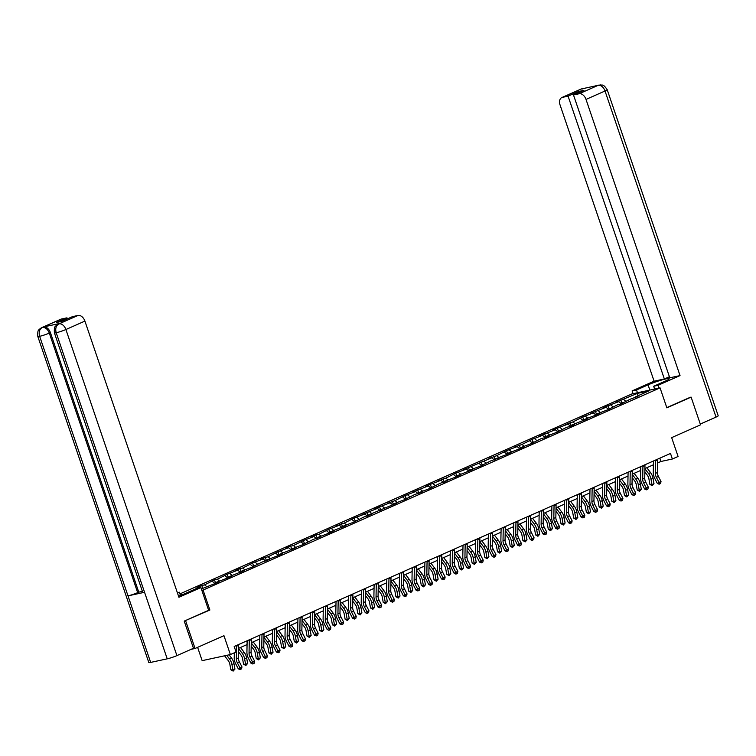 <?xml version="1.0" encoding="UTF-8"?>
<svg xmlns="http://www.w3.org/2000/svg" width="756" height="756" viewBox="0 0 756 756"><rect width="100%" height="100%" fill="white"/><g stroke="black" fill="none" stroke-linecap="round" stroke-linejoin="round"><path stroke-width="1.13" d="M197.618 647.344L202.145 660.649L230.372 654.554L236.07 652.031L234.18 646.484L670.496 453.458L672.377 459.005L678.075 456.482L671.659 437.63L700.557 424.844L691.116 397.117L689.973 397.363M184.473 620.997L209.875 610.016L203.081 590.058L660.064 387.875L631.836 393.97L179.928 593.904M185.617 620.752L195.057 648.478L191.088 649.338M203.081 590.058L201.843 590.323M183.339 594.32L180.297 594.972M201.37 588.924L214.071 583.934L218.956 581.78L216.169 582.375L226.772 578.321L231.657 576.157L228.87 576.762L244.349 570.544L241.57 571.139L252.164 567.085L262.077 562.067L269.75 559.308L266.962 559.903L277.565 555.849L282.451 553.685L279.663 554.29L295.142 548.072L292.364 548.667L302.958 544.613L312.871 539.595L320.544 536.836L317.756 537.431L328.359 533.377L333.245 531.213L330.457 531.818L345.936 525.6L343.158 526.195L353.751 522.141L363.674 517.123L371.338 514.363L368.55 514.959L396.739 503.127L393.952 503.723L404.545 499.669L414.468 494.651L422.131 491.891L419.344 492.487L429.947 488.433L439.86 483.415L447.533 480.655L444.745 481.251L455.348 477.197L460.224 475.033L457.446 475.637L472.925 469.419L470.147 470.015L480.74 465.961L490.653 460.943L498.327 458.183L495.539 458.779L506.142 454.725L511.028 452.56L508.24 453.165L518.833 449.111L523.719 446.947L520.941 447.552L531.534 443.488L541.447 438.471L544.235 437.875L549.121 435.711L546.333 436.316L556.936 432.252L566.849 427.235L569.637 426.639L574.513 424.475L571.734 425.08L587.214 418.852L584.426 419.457L595.029 415.403L599.914 413.239L597.127 413.844L607.73 409.78L617.643 404.762L620.43 404.167L630.343 399.149L638.007 396.38L635.229 396.985L649.064 390.861L637.469 393.366L638.064 395.728M186.146 593.101L199.688 587.043L196.91 587.648L201.795 585.484L202.759 588.31M637.469 393.366L615.96 402.249L618.748 401.653L608.145 405.707L603.26 407.871L606.047 407.267L590.568 413.485L593.347 412.889L582.753 416.943L572.84 421.961L565.167 424.721L567.954 424.125L557.352 428.18L552.466 430.344L555.254 429.739L539.775 435.957L542.553 435.361L531.959 439.416L522.037 444.433L514.373 447.193L517.161 446.598L506.558 450.652L496.645 455.67L488.971 458.429L491.759 457.834L463.579 469.665L466.367 469.07L455.764 473.124L445.851 478.142L438.178 480.901L440.965 480.306L430.362 484.36L425.486 486.524L428.265 485.919L412.785 492.137L415.564 491.542L404.97 495.596L395.057 500.614L387.384 503.373L390.172 502.778L379.569 506.832L374.692 508.996L377.471 508.391L361.992 514.609L364.77 514.014L354.177 518.068L344.263 523.086L336.59 525.845L339.378 525.25L328.775 529.304L318.862 534.322L316.074 534.917L311.198 537.081L313.976 536.486L303.383 540.54L293.47 545.558L290.682 546.153L285.796 548.317L288.584 547.722L277.981 551.776L268.068 556.794L265.28 557.389L260.404 559.553L263.183 558.949L252.589 563.012L242.676 568.03L239.888 568.625L235.003 570.789L237.79 570.185L227.187 574.248L217.274 579.266L214.487 579.861L204.574 584.879L201.795 585.484M215.951 583.103L216.169 582.375M204.574 584.879L206.643 586.59M212.389 581.421L214.95 583.547M228.652 577.49L228.87 576.762M217.274 579.266L219.344 580.977M225.09 575.807L227.65 577.934M241.344 571.867L241.57 571.139M229.975 573.643L232.035 575.354M237.79 570.185L240.351 572.311M254.044 566.253L254.262 565.526M242.676 568.03L244.736 569.74M250.482 564.571L253.052 566.698M266.745 560.631L266.962 559.903M255.367 562.407L257.437 564.118M263.183 558.949L265.743 561.075M279.446 555.017L279.663 554.29M268.068 556.794L270.138 558.504M275.883 553.335L278.444 555.462M292.137 549.395L292.364 548.667M280.769 551.171L282.829 552.882M288.584 547.722L291.145 549.839M304.838 543.781L305.065 543.054M293.47 545.558L295.53 547.268M301.285 542.099L303.846 544.225M317.539 538.159L317.756 537.431M306.161 539.935L308.231 541.646M313.976 536.486L316.537 538.603M330.24 532.545L330.457 531.818M318.862 534.322L320.931 536.032M326.677 530.863L329.238 532.989M342.94 526.923L343.158 526.195M331.563 528.699L333.632 530.41M339.378 525.25L341.939 527.367M355.632 521.309L355.859 520.582M344.263 523.086L346.324 524.796M352.079 519.627L354.64 521.753M368.333 515.687L368.55 514.959M356.955 517.463L359.024 519.174M364.77 514.014L367.34 516.131M381.033 510.073L381.251 509.346M369.656 511.85L371.725 513.56M377.471 508.391L380.032 510.517M393.734 504.45L393.952 503.723M382.356 506.227L384.426 507.938M390.172 502.778L392.733 504.895M406.426 498.837L406.652 498.109M395.057 500.614L397.117 502.324M402.872 497.155L405.433 499.281M419.126 493.214L419.344 492.487M407.758 494.991L409.818 496.711M415.564 491.542L418.134 493.659M431.827 487.601L432.045 486.873M420.449 489.378L422.519 491.088M428.265 485.919L430.825 488.045M444.528 481.978L444.745 481.251M433.15 483.755L435.22 485.475M440.965 480.306L443.526 482.422M457.219 476.365L457.446 475.637M445.851 478.142L447.921 479.852M453.666 474.683L456.227 476.809M469.92 470.742L470.147 470.015M458.552 472.519L460.612 474.239M466.367 469.07L468.928 471.186M482.621 465.129L482.838 464.401M471.243 466.906L473.313 468.616M479.058 463.447L481.619 465.573M495.322 459.516L495.539 458.779M483.944 461.283L486.013 463.003M491.759 457.834L494.32 459.95M508.023 453.893L508.24 453.165M496.645 455.67L498.714 457.38M504.46 452.211L507.021 454.337M520.714 448.28L520.941 447.552M509.346 450.047L511.406 451.767M517.161 446.598L519.722 448.714M533.415 442.657L533.632 441.929M522.037 444.433L524.106 446.144M529.852 440.975L532.422 443.101M546.115 437.044L546.333 436.316M534.738 438.811L536.807 440.531M542.553 435.361L545.114 437.478M558.816 431.421L559.034 430.693M547.438 433.197L549.508 434.908M555.254 429.739L557.815 431.865M571.508 425.808L571.734 425.08M560.139 427.584L562.199 429.295M567.954 424.125L570.515 426.242M584.208 420.185L584.426 419.457M572.84 421.961L574.9 423.672M580.646 418.503L583.216 420.629M596.909 414.571L597.127 413.844M585.531 416.348L587.601 418.059M593.347 412.889L595.908 415.006M609.61 408.949L609.827 408.221M598.232 410.725L600.302 412.436M606.047 407.267L608.608 409.393M622.311 403.335L622.528 402.608M610.933 405.112L613.003 406.822M618.748 401.653L621.309 403.77M635.002 397.713L635.229 396.985M623.634 399.489L625.694 401.2M230.372 654.554L223.956 635.692L195.057 648.478M660.064 387.875L666.858 407.843L691.116 397.117M657.616 462.946L660.942 461.472L672.377 459.005M238.556 648.336L247.061 644.575M251.257 642.723L259.762 638.962M263.957 637.1L272.453 633.339M276.649 631.487L285.154 627.726M289.35 625.864L297.855 622.103M302.05 620.251L310.555 616.49M314.751 614.628L323.247 610.867M327.452 609.015L335.947 605.254M340.143 603.392L348.648 599.631M352.844 597.779L361.349 594.018M365.545 592.156L374.05 588.395M378.246 586.543L386.741 582.782M390.937 580.92L399.442 577.159M403.638 575.307L412.143 571.545M416.339 569.684L424.844 565.923M429.039 564.07L437.535 560.309M441.731 558.448L450.236 554.687M454.432 552.834L462.937 549.073M467.132 547.212L475.637 543.451M479.833 541.598L488.329 537.837M492.534 535.976L501.03 532.215M505.225 530.362L513.73 526.601M517.926 524.74L526.431 520.978M530.627 519.126L539.132 515.365M543.328 513.504L551.823 509.742M556.019 507.89L564.524 504.129M568.72 502.267L577.225 498.506M581.421 496.654L589.926 492.893M594.121 491.031L602.617 487.27M606.822 485.418L615.318 481.657M619.514 479.795L628.019 476.034M632.214 474.182L640.719 470.421M644.915 468.559L653.411 464.798M199.688 587.043L200.444 587.667M201.134 588.244L201.757 588.754M659.818 458.183L660.942 461.472M620.846 400.094L621.999 403.468M608.145 405.707L609.298 409.09M595.444 411.33L596.597 414.704M582.753 416.943L583.897 420.327M570.052 422.566L571.205 425.94M557.352 428.18L558.504 431.563M544.651 433.802L545.804 437.176M531.959 439.416L533.103 442.799M519.259 445.038L520.412 448.412M506.558 450.652L507.711 454.035M493.857 456.274L495.01 459.648M481.166 461.888L482.309 465.271M468.465 467.51L469.608 470.884M455.764 473.124L456.917 476.507M443.063 478.746L444.216 482.12M430.362 484.36L431.515 487.743M417.671 489.982L418.815 493.356M404.97 495.596L406.123 498.969M392.269 501.219L393.422 504.592M379.569 506.832L380.722 510.205M366.877 512.455L368.021 515.828M354.177 518.068L355.32 521.442M341.476 523.691L342.629 527.064M328.775 529.304L329.928 532.678M316.074 534.917L317.227 538.3M303.383 540.54L304.526 543.914M290.682 546.153L291.835 549.536M277.981 551.776L279.134 555.15M265.28 557.389L266.433 560.772M252.589 563.012L253.732 566.386M239.888 568.625L241.041 572.008M227.187 574.248L228.34 577.622M214.487 579.861L215.64 583.245M209.875 610.016L208.637 610.281L200.907 587.563L178.926 597.287L84.908 321.102L65.904 329.512L176.913 655.613L193.479 648.279L184.228 621.101L208.647 610.3M657.625 459.147A4.12 2.703 66.1 0 1 657.673 459.913L657.437 472.528A5.887 3.856 -113.9 0 0 658.391 476.403L661.018 481.515L658.986 482.413L659.799 483.812L659.137 484.218L660.612 483.443L659.799 483.812M655.584 460.054A4.12 2.703 66.1 0 1 655.632 460.81L655.405 473.426A5.887 3.856 -113.9 0 0 656.359 477.31L658.986 482.413L657.333 483.434L654.705 478.321A8.836 5.783 66.1 0 1 653.269 472.509L653.486 460.98M657.333 483.434L659.137 484.218M660.612 483.443L661.018 481.515M644.849 471.98L647.287 475.184A5.887 3.856 66.1 0 1 648.922 478.917L649.886 484.379L651.955 484.596L650.992 479.124A8.836 5.783 -113.9 0 0 648.535 473.53L644.906 468.758M652.211 485.711L651.955 484.596L653.997 483.689L652.211 485.711L649.886 484.379M653.997 483.689L653.023 478.227A8.836 5.783 -113.9 0 0 650.566 472.632L646.834 467.718M659.005 388.111L658.06 385.314L653.675 386.269L665.233 381.147A13.249 1.342 -18.8 0 0 669.192 378.737A13.249 1.342 -18.8 0 0 661.443 380.079A13.249 1.342 -18.8 0 0 648.072 384.861L636.505 389.973L632.12 390.918L654.101 381.194L560.083 105.018A7.069 4.631 -113.9 0 1 561.803 97.562A7.069 4.631 -113.9 0 1 562.388 97.373L568.077 96.144L664.363 378.983L654.101 381.194M658.06 385.314L680.031 375.59L669.778 377.811L573.492 94.972L579.172 93.744L598.213 85.305L581.402 88.962L562.388 97.373M669.41 376.743L664.363 378.983M637.459 392.761L636.505 389.973M633.074 393.706L632.12 390.918M654.62 389.056L653.675 386.269M680.031 375.59L586.013 99.414A7.069 4.631 -113.9 0 0 579.172 93.744M597.987 85.381L600.765 84.899C602.39 85.702 602.815 83.254 607.191 89.68L718.2 415.781A7.239 0.737 161.2 0 1 716.036 417.095L700.292 424.059M573.492 94.972L583.991 90.323L578.576 91.495L568.077 96.144M690.237 397.306L666.783 407.616M578.576 91.495L578.935 92.563M598.941 85.059L598.232 85.296M584.634 88.509L581.638 88.887M178.539 596.144A13.249 1.342 -18.8 0 0 184.965 593.621L196.522 588.508L200.907 587.563M177.48 593.044L179.361 592.222L177.348 592.647M180.457 595.444L179.361 592.222M61.283 319.06L42.279 327.471A7.069 4.631 66.1 0 0 41.684 327.669L60.688 319.259A7.069 4.631 66.1 0 1 61.283 319.06L66.963 317.832L67.331 318.9M176.913 655.613A7.239 0.737 161.2 0 1 167.218 658.835L144.557 592.288A7.239 0.737 161.2 0 1 142.752 592.402L54.394 332.857A7.239 0.737 161.2 0 0 56.199 332.744C55.131 328.576 56.01 325.638 58.826 323.927L78.066 315.441A7.069 4.631 66.1 0 1 84.908 321.102M59.97 323.407L59.374 323.596A7.069 4.631 66.1 0 1 59.97 323.407L43.565 326.942A7.069 4.631 66.1 0 1 50.406 332.612L138.764 592.156L137.668 592.638A7.239 0.737 161.2 0 1 128.01 595.86L150.661 662.407L167.218 658.835M150.661 662.407A7.239 0.737 161.2 0 1 148.809 662.53L37.8 336.439A7.239 0.737 161.2 0 0 39.652 336.316C38.584 332.139 39.444 329.21 42.232 327.509L43.565 326.942M50.406 332.612L49.31 333.094A7.239 0.737 161.2 0 1 39.652 336.316L128.01 595.86L144.557 592.288L56.199 332.744A7.239 0.737 161.2 0 0 65.904 329.512A7.069 4.631 -113.9 0 0 59.062 323.851M66.963 317.832L56.464 322.481L61.879 321.309L72.387 316.67L78.066 315.441M138.764 592.156L142.402 591.372M137.668 592.638L49.31 333.094C47.741 329.229 45.464 327.339 42.468 327.433M644.925 464.77A4.12 2.703 66.1 0 1 644.972 465.526L644.736 478.142A5.887 3.856 -113.9 0 0 645.69 482.026L648.317 487.129L646.285 488.036L647.098 489.425L646.437 489.831L647.911 489.066L647.098 489.425M642.893 465.668A4.12 2.703 66.1 0 1 642.931 466.424L642.704 479.049A5.887 3.856 -113.9 0 0 643.658 482.923L646.285 488.036L644.632 489.047L642.005 483.944A8.836 5.783 66.1 0 1 640.578 478.123L640.786 466.603M644.632 489.047L646.437 489.831M647.911 489.066L648.317 487.129M632.224 470.383A4.12 2.703 66.1 0 1 632.271 471.149L632.035 483.764A5.887 3.856 -113.9 0 0 632.999 487.639L635.626 492.751L633.585 493.649L634.397 495.048L633.745 495.454L635.22 494.679L634.397 495.048M630.192 471.29A4.12 2.703 66.1 0 1 630.239 472.046L630.003 484.662A5.887 3.856 -113.9 0 0 630.958 488.546L633.585 493.649L631.94 494.67L629.313 489.557A8.836 5.783 66.1 0 1 627.877 483.745L628.085 472.216M631.94 494.67L633.745 495.454M635.22 494.679L635.626 492.751M632.148 477.594L634.586 480.797A5.887 3.856 66.1 0 1 636.221 484.53L637.195 489.992L639.264 490.209L638.291 484.747A8.836 5.783 -113.9 0 0 635.834 479.143L632.214 474.381M639.51 491.334L639.264 490.209L641.296 489.312L639.51 491.334L637.195 489.992M641.296 489.312L640.323 483.849A8.836 5.783 -113.9 0 0 637.875 478.246L634.133 473.332M619.457 483.216L621.886 486.42A5.887 3.856 66.1 0 1 623.52 490.153L624.494 495.615L626.563 495.832L625.59 490.36A8.836 5.783 -113.9 0 0 623.133 484.766L619.514 479.994M626.809 496.947L626.563 495.832L628.595 494.925L626.809 496.947L624.494 495.615M628.595 494.925L627.622 489.463A8.836 5.783 -113.9 0 0 625.174 483.868L621.441 478.954M619.523 476.006A4.12 2.703 66.1 0 1 619.57 476.762L619.344 489.378A5.887 3.856 -113.9 0 0 620.298 493.262L622.925 498.365L620.884 499.272L621.706 500.661L621.045 501.067L622.519 500.302L621.706 500.661M617.491 476.904A4.12 2.703 66.1 0 1 617.539 477.66L617.302 490.285A5.887 3.856 -113.9 0 0 618.257 494.159L620.884 499.272L619.24 500.283L616.612 495.18A8.836 5.783 66.1 0 1 615.176 489.359L615.393 477.839M619.24 500.283L621.045 501.067M622.519 500.302L622.925 498.365M606.832 481.619A4.12 2.703 66.1 0 1 606.87 482.375L606.643 495A5.887 3.856 -113.9 0 0 607.597 498.875L610.224 503.987L608.193 504.885L609.005 506.284L608.344 506.69L609.818 505.915L609.005 506.284M604.791 482.526A4.12 2.703 66.1 0 1 604.838 483.282L604.611 495.898A5.887 3.856 -113.9 0 0 605.565 499.782L608.193 504.885L606.539 505.906L603.912 500.793A8.836 5.783 66.1 0 1 602.475 494.982L602.693 483.453M606.539 505.906L608.344 506.69M609.818 505.915L610.224 503.987M594.131 487.242A4.12 2.703 66.1 0 1 594.178 487.998L593.942 500.614A5.887 3.856 -113.9 0 0 594.896 504.498L597.523 509.601L595.492 510.508L596.304 511.897L595.643 512.303L597.117 511.538L596.304 511.897M592.099 488.14A4.12 2.703 66.1 0 1 592.137 488.896L591.91 501.521A5.887 3.856 -113.9 0 0 592.865 505.395L595.492 510.508L593.838 511.519L591.211 506.416A8.836 5.783 66.1 0 1 589.784 500.595L589.992 489.075M593.838 511.519L595.643 512.303M597.117 511.538L597.523 509.601M606.756 488.83L609.185 492.033A5.887 3.856 66.1 0 1 610.82 495.766L611.793 501.228L613.863 501.445L612.889 495.983A8.836 5.783 -113.9 0 0 610.442 490.379L606.813 485.617M614.108 502.57L613.863 501.445L615.894 500.548L614.108 502.57L611.793 501.228M615.894 500.548L614.93 495.085A8.836 5.783 -113.9 0 0 612.473 489.482L608.741 484.568M594.055 494.452L596.493 497.656A5.887 3.856 66.1 0 1 598.128 501.389L599.092 506.851L601.162 507.068L600.198 501.597A8.836 5.783 -113.9 0 0 597.741 496.002L594.112 491.23M601.417 508.183L601.162 507.068L603.203 506.161L601.417 508.183L599.092 506.851M603.203 506.161L602.23 500.699A8.836 5.783 -113.9 0 0 599.773 495.104L596.04 490.181M581.355 500.066L583.793 503.269A5.887 3.856 66.1 0 1 585.428 507.002L586.401 512.464L588.47 512.681L587.497 507.219A8.836 5.783 -113.9 0 0 585.04 501.615L581.421 496.853M588.716 513.797L588.47 512.681L590.502 511.784L588.716 513.797L586.401 512.464M590.502 511.784L589.529 506.312A8.836 5.783 -113.9 0 0 587.072 500.718L583.339 495.804M581.43 492.855A4.12 2.703 66.1 0 1 581.477 493.611L581.241 506.237A5.887 3.856 -113.9 0 0 582.196 510.111L584.832 515.223L582.791 516.121L583.604 517.51L582.952 517.926L584.426 517.151L583.604 517.51M579.398 493.762A4.12 2.703 66.1 0 1 579.446 494.518L579.209 507.134A5.887 3.856 -113.9 0 0 580.164 511.018L582.791 516.121L581.147 517.142L578.52 512.029A8.836 5.783 66.1 0 1 577.083 506.218L577.291 494.689M581.147 517.142L582.952 517.926M584.426 517.151L584.832 515.223M568.663 505.688L571.092 508.892A5.887 3.856 66.1 0 1 572.727 512.625L573.7 518.087L575.77 518.304L574.796 512.833A8.836 5.783 -113.9 0 0 572.339 507.238L568.72 502.466M576.015 519.419L575.77 518.304L577.801 517.397L576.015 519.419L573.7 518.087M577.801 517.397L576.828 511.935A8.836 5.783 -113.9 0 0 574.38 506.34L570.648 501.417M568.729 498.478A4.12 2.703 66.1 0 1 568.777 499.234L568.55 511.85A5.887 3.856 -113.9 0 0 569.504 515.734L572.131 520.837L570.09 521.744L570.912 523.133L570.251 523.539L571.725 522.774L570.912 523.133M566.698 499.376A4.12 2.703 66.1 0 1 566.745 500.132L566.509 512.757A5.887 3.856 -113.9 0 0 567.463 516.631L570.09 521.744L568.446 522.755L565.819 517.652A8.836 5.783 66.1 0 1 564.382 511.831L564.6 500.311M568.446 522.755L570.251 523.539M571.725 522.774L572.131 520.837M555.962 511.302L558.391 514.505A5.887 3.856 66.1 0 1 560.026 518.238L560.999 523.7L563.069 523.917L562.095 518.455A8.836 5.783 -113.9 0 0 559.648 512.851L556.019 508.089M563.314 525.033L563.069 523.917L565.101 523.02L563.314 525.033L560.999 523.7M565.101 523.02L564.137 517.548A8.836 5.783 -113.9 0 0 561.68 511.954L557.947 507.04M556.038 504.091A4.12 2.703 66.1 0 1 556.076 504.847L555.849 517.473A5.887 3.856 -113.9 0 0 556.803 521.347L559.431 526.46L557.399 527.357L558.212 528.746L557.55 529.162L559.024 528.387L558.212 528.746M553.997 504.999A4.12 2.703 66.1 0 1 554.044 505.755L553.808 518.37A5.887 3.856 -113.9 0 0 554.772 522.254L557.399 527.357L555.745 528.378L553.118 523.265A8.836 5.783 66.1 0 1 551.682 517.454L551.899 505.925M555.745 528.378L557.55 529.162M559.024 528.387L559.431 526.46M543.262 516.924L545.69 520.128A5.887 3.856 66.1 0 1 547.335 523.861L548.298 529.323L550.368 529.54L549.395 524.069A8.836 5.783 -113.9 0 0 546.947 518.474L543.318 513.702M550.614 530.655L550.368 529.54L552.409 528.633L550.614 530.655L548.298 529.323M552.409 528.633L551.436 523.171A8.836 5.783 -113.9 0 0 548.979 517.577L545.246 512.653M543.337 509.714A4.12 2.703 66.1 0 1 543.384 510.47L543.148 523.086A5.887 3.856 -113.9 0 0 544.103 526.97L546.73 532.073L544.698 532.98L545.511 534.369L544.849 534.775L546.323 534.01L545.511 534.369M541.296 510.612A4.12 2.703 66.1 0 1 541.343 511.368L541.116 523.993A5.887 3.856 -113.9 0 0 542.071 527.868L544.698 532.98L543.044 533.991L540.417 528.888A8.836 5.783 66.1 0 1 538.99 523.067L539.198 511.547M543.044 533.991L544.849 534.775M546.323 534.01L546.73 532.073M530.561 522.538L532.999 525.741A5.887 3.856 66.1 0 1 534.634 529.474L535.598 534.936L537.667 535.153L536.703 529.691A8.836 5.783 -113.9 0 0 534.246 524.088L530.627 519.325M537.922 536.269L537.667 535.153L539.708 534.256L537.922 536.269L535.598 534.936M539.708 534.256L538.735 528.784A8.836 5.783 -113.9 0 0 536.278 523.19L532.545 518.276M530.636 515.327A4.12 2.703 66.1 0 1 530.684 516.083L530.447 528.709A5.887 3.856 -113.9 0 0 531.402 532.583L534.029 537.696L531.997 538.593L532.81 539.982L532.148 540.398L533.623 539.623L532.81 539.982M528.605 516.235A4.12 2.703 66.1 0 1 528.642 516.991L528.416 529.606A5.887 3.856 -113.9 0 0 529.37 533.49L531.997 538.593L530.353 539.614L527.716 534.501A8.836 5.783 66.1 0 1 526.289 528.69L526.497 517.161M530.353 539.614L532.148 540.398M533.623 539.623L534.029 537.696M517.86 528.16L520.298 531.364A5.887 3.856 66.1 0 1 521.933 535.097L522.906 540.559L524.976 540.776L524.002 535.305A8.836 5.783 -113.9 0 0 521.545 529.71L517.926 524.938M525.222 541.891L524.976 540.776L527.008 539.869L525.222 541.891L522.906 540.559M527.008 539.869L526.034 534.407A8.836 5.783 -113.9 0 0 523.587 528.813L519.845 523.889M517.936 520.95A4.12 2.703 66.1 0 1 517.983 521.706L517.747 534.322A5.887 3.856 -113.9 0 0 518.71 538.206L521.338 543.309L519.296 544.216L520.119 545.605L519.457 546.012L520.931 545.246L520.119 545.605M515.904 521.848A4.12 2.703 66.1 0 1 515.951 522.604L515.715 535.229A5.887 3.856 -113.9 0 0 516.669 539.104L519.296 544.216L517.652 545.227L515.025 540.124A8.836 5.783 66.1 0 1 513.589 534.303L513.797 522.783M517.652 545.227L519.457 546.012M520.931 545.246L521.338 543.309M505.169 533.774L507.597 536.977A5.887 3.856 66.1 0 1 509.232 540.71L510.205 546.172L512.275 546.39L511.302 540.927A8.836 5.783 -113.9 0 0 508.854 535.324L505.225 530.561M512.521 547.505L512.275 546.39L514.307 545.492L512.521 547.505L510.205 546.172M514.307 545.492L513.333 540.02A8.836 5.783 -113.9 0 0 510.886 534.426L507.153 529.512M505.235 526.563A4.12 2.703 66.1 0 1 505.282 527.319L505.055 539.945A5.887 3.856 -113.9 0 0 506.01 543.819L508.637 548.932L506.605 549.829L507.418 551.218L506.756 551.634L508.23 550.859L507.418 551.218M503.203 527.471A4.12 2.703 66.1 0 1 503.25 528.227L503.014 540.842A5.887 3.856 -113.9 0 0 503.968 544.726L506.605 549.829L504.951 550.85L502.324 545.737A8.836 5.783 66.1 0 1 500.888 539.916L501.105 528.397M504.951 550.85L506.756 551.634M508.23 550.859L508.637 548.932M492.468 539.397L494.897 542.6A5.887 3.856 66.1 0 1 496.531 546.323L497.505 551.795L499.574 552.012L498.601 546.541A8.836 5.783 -113.9 0 0 496.153 540.946L492.525 536.174M499.82 553.127L499.574 552.012L501.606 551.105L499.82 553.127L497.505 551.795M501.606 551.105L500.642 545.643A8.836 5.783 -113.9 0 0 498.185 540.049L494.452 535.125M492.543 532.186A4.12 2.703 66.1 0 1 492.581 532.942L492.354 545.558A5.887 3.856 -113.9 0 0 493.309 549.442L495.936 554.545L493.904 555.443L494.717 556.841L494.055 557.248L495.53 556.482L494.717 556.841M490.502 533.084A4.12 2.703 66.1 0 1 490.55 533.84L490.323 546.465A5.887 3.856 -113.9 0 0 491.277 550.34L493.904 555.443L492.25 556.463L489.623 551.36A8.836 5.783 66.1 0 1 488.187 545.539L488.404 534.019M492.25 556.463L494.055 557.248M495.53 556.482L495.936 554.545M479.767 545.01L482.205 548.213A5.887 3.856 66.1 0 1 483.84 551.946L484.804 557.408L486.873 557.626L485.91 552.163A8.836 5.783 -113.9 0 0 483.453 546.56L479.824 541.787M487.129 558.741L486.873 557.626L488.915 556.728L487.129 558.741L484.804 557.408M488.915 556.728L487.941 551.256A8.836 5.783 -113.9 0 0 485.484 545.662L481.752 540.748M479.843 537.799A4.12 2.703 66.1 0 1 479.89 538.555L479.654 551.181A5.887 3.856 -113.9 0 0 480.608 555.055L483.235 560.168L481.203 561.065L482.016 562.455L481.355 562.87L482.829 562.095L482.016 562.455M477.811 538.707A4.12 2.703 66.1 0 1 477.849 539.463L477.622 552.078A5.887 3.856 -113.9 0 0 478.576 555.962L481.203 561.065L479.55 562.086L476.923 556.974A8.836 5.783 66.1 0 1 475.496 551.152L475.704 539.633M479.55 562.086L481.355 562.87M482.829 562.095L483.235 560.168M467.066 550.633L469.504 553.836A5.887 3.856 66.1 0 1 471.139 557.559L472.113 563.031L474.182 563.248L473.209 557.777A8.836 5.783 -113.9 0 0 470.752 552.182L467.132 547.41M474.428 564.363L474.182 563.248L476.214 562.341L474.428 564.363L472.113 563.031M476.214 562.341L475.24 556.879A8.836 5.783 -113.9 0 0 472.793 551.285L469.051 546.361M467.142 543.422A4.12 2.703 66.1 0 1 467.189 544.178L466.953 556.794A5.887 3.856 -113.9 0 0 467.907 560.678L470.544 565.781L468.503 566.679L469.315 568.077L468.663 568.484L470.137 567.718L469.315 568.077M465.11 544.32A4.12 2.703 66.1 0 1 465.157 545.076L464.921 557.701A5.887 3.856 -113.9 0 0 465.876 561.576L468.503 566.679L466.858 567.699L464.231 562.596A8.836 5.783 66.1 0 1 462.795 556.775L463.003 545.256M466.858 567.699L468.663 568.484M470.137 567.718L470.544 565.781M454.375 556.246L456.804 559.449A5.887 3.856 66.1 0 1 458.438 563.182L459.412 568.644L461.481 568.862L460.508 563.4A8.836 5.783 -113.9 0 0 458.051 557.796L454.432 553.023M461.727 569.977L461.481 568.862L463.513 567.964L461.727 569.977L459.412 568.644M463.513 567.964L462.54 562.492A8.836 5.783 -113.9 0 0 460.092 556.898L456.359 551.984M454.441 549.036A4.12 2.703 66.1 0 1 454.488 549.792L454.261 562.417A5.887 3.856 -113.9 0 0 455.216 566.291L457.843 571.404L455.802 572.301L456.624 573.691L455.962 574.106L457.437 573.332L456.624 573.691M452.409 549.943A4.12 2.703 66.1 0 1 452.457 550.699L452.22 563.314A5.887 3.856 -113.9 0 0 453.175 567.198L455.802 572.301L454.158 573.322L451.53 568.21A8.836 5.783 66.1 0 1 450.094 562.388L450.311 550.869M454.158 573.322L455.962 574.106M457.437 573.332L457.843 571.404M441.674 561.869L444.103 565.072A5.887 3.856 66.1 0 1 445.738 568.795L446.711 574.267L448.78 574.484L447.807 569.013A8.836 5.783 -113.9 0 0 445.36 563.418L441.731 558.646M449.026 575.6L448.78 574.484L450.812 573.577L449.026 575.6L446.711 574.267M450.812 573.577L449.848 568.115A8.836 5.783 -113.9 0 0 447.391 562.511L443.659 557.597M441.75 554.658A4.12 2.703 66.1 0 1 441.787 555.414L441.561 568.03A5.887 3.856 -113.9 0 0 442.515 571.914L445.142 577.017L443.11 577.915L443.923 579.313L443.262 579.72L444.736 578.954L443.923 579.313M439.709 555.556A4.12 2.703 66.1 0 1 439.756 556.312L439.519 568.937A5.887 3.856 -113.9 0 0 440.483 572.812L443.11 577.915L441.457 578.935L438.83 573.832A8.836 5.783 66.1 0 1 437.393 568.011L437.611 556.482M441.457 578.935L443.262 579.72M444.736 578.954L445.142 577.017M428.973 567.482L431.402 570.685A5.887 3.856 66.1 0 1 433.046 574.418L434.01 579.88L436.08 580.098L435.116 574.636A8.836 5.783 -113.9 0 0 432.659 569.032L429.03 564.26M436.335 581.213L436.08 580.098L438.121 579.2L436.335 581.213L434.01 579.88M438.121 579.2L437.148 573.728A8.836 5.783 -113.9 0 0 434.691 568.134L430.958 563.22M429.049 560.272A4.12 2.703 66.1 0 1 429.096 561.028L428.86 573.653A5.887 3.856 -113.9 0 0 429.814 577.527L432.441 582.64L430.41 583.538L431.222 584.927L430.561 585.333L432.035 584.568L431.222 584.927M427.017 561.179A4.12 2.703 66.1 0 1 427.055 561.935L426.828 574.551A5.887 3.856 -113.9 0 0 427.783 578.425L430.41 583.538L428.756 584.558L426.129 579.446A8.836 5.783 66.1 0 1 424.702 573.624L424.91 562.105M428.756 584.558L430.561 585.333M432.035 584.568L432.441 582.64M416.272 573.105L418.711 576.308A5.887 3.856 66.1 0 1 420.345 580.032L421.319 585.503L423.388 585.711L422.415 580.249A8.836 5.783 -113.9 0 0 419.958 574.654L416.339 569.882M423.634 586.836L423.388 585.711L425.42 584.813L423.634 586.836L421.319 585.503M425.42 584.813L424.447 579.351A8.836 5.783 -113.9 0 0 421.99 573.747L418.257 568.833M416.348 565.894A4.12 2.703 66.1 0 1 416.395 566.65L416.159 579.266A5.887 3.856 -113.9 0 0 417.114 583.15L419.75 588.253L417.709 589.151L418.522 590.549L417.87 590.956L419.344 590.19L418.522 590.549M414.316 566.792A4.12 2.703 66.1 0 1 414.364 567.548L414.127 580.164A5.887 3.856 -113.9 0 0 415.082 584.048L417.709 589.151L416.065 590.171L413.428 585.068A8.836 5.783 66.1 0 1 412.001 579.247L412.209 567.718M416.065 590.171L417.87 590.956M419.344 590.19L419.75 588.253M403.581 578.718L406.01 581.922A5.887 3.856 66.1 0 1 407.645 585.654L408.618 591.116L410.688 591.334L409.714 585.872A8.836 5.783 -113.9 0 0 407.257 580.268L403.638 575.496M410.933 592.449L410.688 591.334L412.719 590.436L410.933 592.449L408.618 591.116M412.719 590.436L411.746 584.964A8.836 5.783 -113.9 0 0 409.298 579.37L405.566 574.456M403.647 571.508A4.12 2.703 66.1 0 1 403.695 572.264L403.468 584.889A5.887 3.856 -113.9 0 0 404.422 588.763L407.049 593.876L405.008 594.774L405.83 596.163L405.169 596.569L406.643 595.804L405.83 596.163M401.616 572.415A4.12 2.703 66.1 0 1 401.663 573.171L401.427 585.787A5.887 3.856 -113.9 0 0 402.381 589.661L405.008 594.774L403.364 595.794L400.737 590.682A8.836 5.783 66.1 0 1 399.3 584.861L399.518 573.341M403.364 595.794L405.169 596.569M406.643 595.804L407.049 593.876M390.88 584.341L393.309 587.535A5.887 3.856 66.1 0 1 394.944 591.268L395.917 596.739L397.987 596.947L397.013 591.485A8.836 5.783 -113.9 0 0 394.566 585.891L390.937 581.118M398.232 598.072L397.987 596.947L400.019 596.049L398.232 598.072L395.917 596.739M400.019 596.049L399.055 590.587A8.836 5.783 -113.9 0 0 396.598 584.983L392.865 580.069M390.956 577.13A4.12 2.703 66.1 0 1 390.994 577.886L390.767 590.502A5.887 3.856 -113.9 0 0 391.721 594.386L394.349 599.489L392.317 600.387L393.129 601.785L392.468 602.192L393.942 601.426L393.129 601.785M388.915 578.028A4.12 2.703 66.1 0 1 388.962 578.784L388.726 591.4A5.887 3.856 -113.9 0 0 389.69 595.284L392.317 600.387L390.663 601.407L388.036 596.304A8.836 5.783 66.1 0 1 386.599 590.483L386.817 578.954M390.663 601.407L392.468 602.192M393.942 601.426L394.349 599.489M378.18 589.954L380.608 593.158A5.887 3.856 66.1 0 1 382.243 596.89L383.216 602.352L385.286 602.57L384.313 597.108A8.836 5.783 -113.9 0 0 381.865 591.504L378.236 586.732M385.532 603.685L385.286 602.57L387.327 601.672L385.532 603.685L383.216 602.352M387.327 601.672L386.354 596.2A8.836 5.783 -113.9 0 0 383.897 590.606L380.164 585.692M378.255 582.744A4.12 2.703 66.1 0 1 378.302 583.5L378.066 596.125A5.887 3.856 -113.9 0 0 379.021 599.999L381.648 605.112L379.616 606.01L380.429 607.399L379.767 607.805L381.241 607.04L380.429 607.399M376.214 583.651A4.12 2.703 66.1 0 1 376.261 584.407L376.034 597.023A5.887 3.856 -113.9 0 0 376.989 600.897L379.616 606.01L377.962 607.03L375.335 601.918A8.836 5.783 66.1 0 1 373.908 596.097L374.116 584.577M377.962 607.03L379.767 607.805M381.241 607.04L381.648 605.112M365.479 595.577L367.917 598.771A5.887 3.856 66.1 0 1 369.552 602.504L370.516 607.975L372.585 608.183L371.621 602.721A8.836 5.783 -113.9 0 0 369.164 597.127L365.535 592.354M372.84 609.308L372.585 608.183L374.626 607.285L372.84 609.308L370.516 607.975M374.626 607.285L373.653 601.823A8.836 5.783 -113.9 0 0 371.196 596.219L367.463 591.305M365.554 588.366A4.12 2.703 66.1 0 1 365.602 589.122L365.365 601.738A5.887 3.856 -113.9 0 0 366.32 605.622L368.947 610.725L366.915 611.623L367.728 613.022L367.066 613.428L368.541 612.662L367.728 613.022M363.523 589.264A4.12 2.703 66.1 0 1 363.56 590.02L363.334 602.636A5.887 3.856 -113.9 0 0 364.288 606.52L366.915 611.623L365.271 612.643L362.634 607.54A8.836 5.783 66.1 0 1 361.207 601.719L361.415 590.19M365.271 612.643L367.066 613.428M368.541 612.662L368.947 610.725M352.778 601.19L355.216 604.394A5.887 3.856 66.1 0 1 356.851 608.126L357.824 613.588L359.894 613.806L358.92 608.344A8.836 5.783 -113.9 0 0 356.463 602.74L352.844 597.968M360.139 614.921L359.894 613.806L361.926 612.908L360.139 614.921L357.824 613.588M361.926 612.908L360.952 607.437A8.836 5.783 -113.9 0 0 358.505 601.842L354.762 596.928M352.854 593.98A4.12 2.703 66.1 0 1 352.901 594.736L352.665 607.361A5.887 3.856 -113.9 0 0 353.628 611.235L356.256 616.348L354.214 617.246L355.036 618.635L354.375 619.041L355.849 618.276L355.036 618.635M350.822 594.887A4.12 2.703 66.1 0 1 350.869 595.643L350.633 608.259A5.887 3.856 -113.9 0 0 351.587 612.133L354.214 617.246L352.57 618.266L349.943 613.154A8.836 5.783 66.1 0 1 348.507 607.333L348.714 595.813M352.57 618.266L354.375 619.041M355.849 618.276L356.256 616.348M340.087 606.813L342.515 610.007A5.887 3.856 66.1 0 1 344.15 613.74L345.123 619.211L347.193 619.419L346.22 613.957A8.836 5.783 -113.9 0 0 343.763 608.363L340.143 603.59M347.439 620.544L347.193 619.419L349.225 618.521L347.439 620.544L345.123 619.211M349.225 618.521L348.251 613.059A8.836 5.783 -113.9 0 0 345.804 607.455L342.071 602.541M340.153 599.602A4.12 2.703 66.1 0 1 340.2 600.358L339.973 612.974A5.887 3.856 -113.9 0 0 340.928 616.858L343.555 621.961L341.523 622.859L342.336 624.258L341.674 624.664L343.148 623.898L342.336 624.258M338.121 600.5A4.12 2.703 66.1 0 1 338.168 601.256L337.932 613.872A5.887 3.856 -113.9 0 0 338.886 617.756L341.523 622.859L339.869 623.88L337.242 618.777A8.836 5.783 66.1 0 1 335.806 612.955L336.023 601.426M339.869 623.88L341.674 624.664M343.148 623.898L343.555 621.961M327.386 612.426L329.814 615.63A5.887 3.856 66.1 0 1 331.449 619.362L332.423 624.825L334.492 625.042L333.519 619.58A8.836 5.783 -113.9 0 0 331.071 613.976L327.442 609.204M334.738 626.157L334.492 625.042L336.524 624.144L334.738 626.157L332.423 624.825M336.524 624.144L335.56 618.673A8.836 5.783 -113.9 0 0 333.103 613.078L329.37 608.164M327.461 605.216A4.12 2.703 66.1 0 1 327.499 605.972L327.272 618.597A5.887 3.856 -113.9 0 0 328.227 622.471L330.854 627.584L328.822 628.482L329.635 629.871L328.973 630.277L330.448 629.512L329.635 629.871M325.42 606.123A4.12 2.703 66.1 0 1 325.467 606.879L325.241 619.495A5.887 3.856 -113.9 0 0 326.195 623.369L328.822 628.482L327.168 629.502L324.541 624.39A8.836 5.783 66.1 0 1 323.105 618.569L323.322 607.049M327.168 629.502L328.973 630.277M330.448 629.512L330.854 627.584M314.685 618.049L317.123 621.243A5.887 3.856 66.1 0 1 318.758 624.976L319.722 630.447L321.791 630.655L320.827 625.193A8.836 5.783 -113.9 0 0 318.37 619.599L314.742 614.826M322.047 631.78L321.791 630.655L323.833 629.757L322.047 631.78L319.722 630.447M323.833 629.757L322.859 624.295A8.836 5.783 -113.9 0 0 320.402 618.692L316.67 613.777M314.761 610.839A4.12 2.703 66.1 0 1 314.808 611.595L314.572 624.21A5.887 3.856 -113.9 0 0 315.526 628.094L318.153 633.197L316.121 634.095L316.934 635.494L316.273 635.9L317.747 635.135L316.934 635.494M312.729 611.736A4.12 2.703 66.1 0 1 312.767 612.492L312.54 625.108A5.887 3.856 -113.9 0 0 313.494 628.992L316.121 634.095L314.468 635.116L311.841 630.013A8.836 5.783 66.1 0 1 310.414 624.191L310.621 612.662M314.468 635.116L316.273 635.9M317.747 635.135L318.153 633.197M301.984 623.662L304.422 626.866A5.887 3.856 66.1 0 1 306.057 630.598L307.03 636.061L309.1 636.278L308.127 630.816A8.836 5.783 -113.9 0 0 305.67 625.212L302.05 620.44M309.346 637.393L309.1 636.278L311.132 635.38L309.346 637.393L307.03 636.061M311.132 635.38L310.158 629.909A8.836 5.783 -113.9 0 0 307.711 624.314L303.969 619.4M302.06 616.452A4.12 2.703 66.1 0 1 302.107 617.208L301.871 629.833A5.887 3.856 -113.9 0 0 302.825 633.708L305.462 638.82L303.421 639.718L304.233 641.107L303.581 641.513L305.055 640.748L304.233 641.107M300.028 617.35A4.12 2.703 66.1 0 1 300.075 618.115L299.839 630.731A5.887 3.856 -113.9 0 0 300.793 634.605L303.421 639.718L301.776 640.738L299.149 635.626A8.836 5.783 66.1 0 1 297.713 629.805L297.921 618.285M301.776 640.738L303.581 641.513M305.055 640.748L305.462 638.82M289.293 629.285L291.721 632.479A5.887 3.856 66.1 0 1 293.356 636.212L294.33 641.683L296.399 641.891L295.426 636.429A8.836 5.783 -113.9 0 0 292.969 630.835L289.35 626.062M296.645 643.016L296.399 641.891L298.431 640.993L296.645 643.016L294.33 641.683M298.431 640.993L297.458 635.531A8.836 5.783 -113.9 0 0 295.01 629.928L291.277 625.014M289.359 622.075A4.12 2.703 66.1 0 1 289.406 622.831L289.179 635.446A5.887 3.856 -113.9 0 0 290.134 639.33L292.761 644.433L290.72 645.331L291.542 646.73L290.88 647.136L292.355 646.371L291.542 646.73M287.327 622.972A4.12 2.703 66.1 0 1 287.375 623.728L287.138 636.344A5.887 3.856 -113.9 0 0 288.093 640.228L290.72 645.331L289.075 646.352L286.448 641.249A8.836 5.783 66.1 0 1 285.012 635.427L285.229 623.898M289.075 646.352L290.88 647.136M292.355 646.371L292.761 644.433M276.592 634.898L279.021 638.102A5.887 3.856 66.1 0 1 280.656 641.835L281.629 647.297L283.698 647.514L282.725 642.052A8.836 5.783 -113.9 0 0 280.278 636.448L276.649 631.676M283.944 648.629L283.698 647.514L285.73 646.616L283.944 648.629L281.629 647.297M285.73 646.616L284.766 641.145A8.836 5.783 -113.9 0 0 282.309 635.55L278.577 630.636M276.668 627.688A4.12 2.703 66.1 0 1 276.705 628.444L276.479 641.069A5.887 3.856 -113.9 0 0 277.433 644.944L280.06 650.056L278.028 650.954L278.841 652.343L278.18 652.749L279.654 651.984L278.841 652.343M274.626 628.586A4.12 2.703 66.1 0 1 274.674 629.351L274.437 641.967A5.887 3.856 -113.9 0 0 275.401 645.841L278.028 650.954L276.375 651.974L273.748 646.862A8.836 5.783 66.1 0 1 272.311 641.041L272.529 629.521M276.375 651.974L278.18 652.749M279.654 651.984L280.06 650.056M263.891 640.521L266.32 643.715A5.887 3.856 66.1 0 1 267.964 647.448L268.928 652.919L270.998 653.127L270.034 647.665A8.836 5.783 -113.9 0 0 267.577 642.071L263.948 637.299M271.253 654.252L270.998 653.127L273.039 652.23L271.253 654.252L268.928 652.919M273.039 652.23L272.065 646.767A8.836 5.783 -113.9 0 0 269.608 641.164L265.876 636.25M263.967 633.311A4.12 2.703 66.1 0 1 264.014 634.067L263.778 646.682A5.887 3.856 -113.9 0 0 264.732 650.566L267.359 655.669L265.328 656.567L266.14 657.966L265.479 658.372L266.953 657.607L266.14 657.966M261.926 634.208A4.12 2.703 66.1 0 1 261.973 634.964L261.746 647.58A5.887 3.856 -113.9 0 0 262.701 651.464L265.328 656.567L263.674 657.588L261.047 652.485A8.836 5.783 66.1 0 1 259.62 646.663L259.828 635.135M263.674 657.588L265.479 658.372M266.953 657.607L267.359 655.669M251.19 646.134L253.629 649.338A5.887 3.856 66.1 0 1 255.263 653.071L256.237 658.533L258.297 658.75L257.333 653.288A8.836 5.783 -113.9 0 0 254.876 647.684L251.257 642.912M258.552 659.865L258.297 658.75L260.338 657.852L258.552 659.865L256.237 658.533M260.338 657.852L259.365 652.381A8.836 5.783 -113.9 0 0 256.908 646.786L253.175 641.872M251.266 638.924A4.12 2.703 66.1 0 1 251.313 639.68L251.077 652.305A5.887 3.856 -113.9 0 0 252.031 656.18L254.659 661.292L252.627 662.19L253.44 663.579L252.787 663.985L254.252 663.22L253.44 663.579M249.234 639.822A4.12 2.703 66.1 0 1 249.272 640.587L249.045 653.203A5.887 3.856 -113.9 0 0 250 657.077L252.627 662.19L250.983 663.21L248.346 658.098A8.836 5.783 66.1 0 1 246.919 652.277L247.127 640.757M250.983 663.21L252.787 663.985M254.252 663.22L254.659 661.292M238.499 651.757L240.928 654.951A5.887 3.856 66.1 0 1 242.563 658.684L243.536 664.155L245.605 664.363L244.632 658.901A8.836 5.783 -113.9 0 0 242.175 653.307L238.556 648.535M245.851 665.488L245.605 664.363L247.637 663.466L245.851 665.488L243.536 664.155M247.637 663.466L246.664 658.003A8.836 5.783 -113.9 0 0 244.216 652.4L240.484 647.486M238.565 644.547A4.12 2.703 66.1 0 1 238.612 645.303L238.386 657.918A5.887 3.856 -113.9 0 0 239.34 661.802L241.967 666.905L239.926 667.803L240.748 669.202L240.087 669.608L241.561 668.843L240.748 669.202M236.534 645.444A4.12 2.703 66.1 0 1 236.581 646.2L236.344 658.816A5.887 3.856 -113.9 0 0 237.299 662.7L239.926 667.803L238.282 668.824L235.655 663.721A8.836 5.783 66.1 0 1 234.218 657.9L234.313 652.806M234.417 647.174L234.426 646.371M238.282 668.824L240.087 669.608M241.561 668.843L241.967 666.905M224.598 655.802L228.227 660.574A5.887 3.856 66.1 0 1 229.862 664.307L230.835 669.769L232.905 669.986L231.931 664.524A8.836 5.783 -113.9 0 0 229.484 658.92L226.753 655.329M233.15 671.101L232.905 669.986L234.936 669.088L233.15 671.101L230.835 669.769M234.936 669.088L233.973 663.617A8.836 5.783 -113.9 0 0 231.516 658.022L229.087 654.828M657.437 472.528L655.405 473.426M658.391 476.403L656.359 477.31M657.673 459.913L655.632 460.81M650.992 479.124L653.023 478.227M648.535 473.53L650.566 472.632M716.036 417.095L605.027 91.003L586.013 99.414M649.848 390.087L648.072 384.861M607.191 89.68A7.239 0.737 161.2 0 1 605.027 91.003A7.069 4.631 -113.9 0 0 598.185 85.333M561.803 97.562L580.806 89.151A7.069 4.631 66.1 0 1 581.402 88.962M582.867 88.896L581.591 88.924M644.736 478.142L642.704 479.049M645.69 482.026L643.658 482.923M644.972 465.526L642.931 466.424M632.035 483.764L630.003 484.662M632.999 487.639L630.958 488.546M632.271 471.149L630.239 472.046M638.291 484.747L640.323 483.849M635.834 479.143L637.875 478.246M625.59 490.36L627.622 489.463M623.133 484.766L625.174 483.868M619.344 489.378L617.302 490.285M620.298 493.262L618.257 494.159M619.57 476.762L617.539 477.66M606.643 495L604.611 495.898M607.597 498.875L605.565 499.782M606.87 482.375L604.838 483.282M593.942 500.614L591.91 501.521M594.896 504.498L592.865 505.395M594.178 487.998L592.137 488.896M612.889 495.983L614.93 495.085M610.442 490.379L612.473 489.482M600.198 501.597L602.23 500.699M597.741 496.002L599.773 495.104M587.497 507.219L589.529 506.312M585.04 501.615L587.072 500.718M581.241 506.237L579.209 507.134M582.196 510.111L580.164 511.018M581.477 493.611L579.446 494.518M574.796 512.833L576.828 511.935M572.339 507.238L574.38 506.34M568.55 511.85L566.509 512.757M569.504 515.734L567.463 516.631M568.777 499.234L566.745 500.132M562.095 518.455L564.137 517.548M559.648 512.851L561.68 511.954M555.849 517.473L553.808 518.37M556.803 521.347L554.772 522.254M556.076 504.847L554.044 505.755M549.395 524.069L551.436 523.171M546.947 518.474L548.979 517.577M543.148 523.086L541.116 523.993M544.103 526.97L542.071 527.868M543.384 510.47L541.343 511.368M536.703 529.691L538.735 528.784M534.246 524.088L536.278 523.19M530.447 528.709L528.416 529.606M531.402 532.583L529.37 533.49M530.684 516.083L528.642 516.991M524.002 535.305L526.034 534.407M521.545 529.71L523.587 528.813M517.747 534.322L515.715 535.229M518.71 538.206L516.669 539.104M517.983 521.706L515.951 522.604M511.302 540.927L513.333 540.02M508.854 535.324L510.886 534.426M505.055 539.945L503.014 540.842M506.01 543.819L503.968 544.726M505.282 527.319L503.25 528.227M498.601 546.541L500.642 545.643M496.153 540.946L498.185 540.049M492.354 545.558L490.323 546.465M493.309 549.442L491.277 550.34M492.581 532.942L490.55 533.84M485.91 552.163L487.941 551.256M483.453 546.56L485.484 545.662M479.654 551.181L477.622 552.078M480.608 555.055L478.576 555.962M479.89 538.555L477.849 539.463M473.209 557.777L475.24 556.879M470.752 552.182L472.793 551.285M466.953 556.794L464.921 557.701M467.907 560.678L465.876 561.576M467.189 544.178L465.157 545.076M460.508 563.4L462.54 562.492M458.051 557.796L460.092 556.898M454.261 562.417L452.22 563.314M455.216 566.291L453.175 567.198M454.488 549.792L452.457 550.699M447.807 569.013L449.848 568.115M445.36 563.418L447.391 562.511M441.561 568.03L439.519 568.937M442.515 571.914L440.483 572.812M441.787 555.414L439.756 556.312M435.116 574.636L437.148 573.728M432.659 569.032L434.691 568.134M428.86 573.653L426.828 574.551M429.814 577.527L427.783 578.425M429.096 561.028L427.055 561.935M422.415 580.249L424.447 579.351M419.958 574.654L421.99 573.747M416.159 579.266L414.127 580.164M417.114 583.15L415.082 584.048M416.395 566.65L414.364 567.548M409.714 585.872L411.746 584.964M407.257 580.268L409.298 579.37M403.468 584.889L401.427 585.787M404.422 588.763L402.381 589.661M403.695 572.264L401.663 573.171M397.013 591.485L399.055 590.587M394.566 585.891L396.598 584.983M390.767 590.502L388.726 591.4M391.721 594.386L389.69 595.284M390.994 577.886L388.962 578.784M384.313 597.108L386.354 596.2M381.865 591.504L383.897 590.606M378.066 596.125L376.034 597.023M379.021 599.999L376.989 600.897M378.302 583.5L376.261 584.407M371.621 602.721L373.653 601.823M369.164 597.127L371.196 596.219M365.365 601.738L363.334 602.636M366.32 605.622L364.288 606.52M365.602 589.122L363.56 590.02M358.92 608.344L360.952 607.437M356.463 602.74L358.505 601.842M352.665 607.361L350.633 608.259M353.628 611.235L351.587 612.133M352.901 594.736L350.869 595.643M346.22 613.957L348.251 613.059M343.763 608.363L345.804 607.455M339.973 612.974L337.932 613.872M340.928 616.858L338.886 617.756M340.2 600.358L338.168 601.256M333.519 619.58L335.56 618.673M331.071 613.976L333.103 613.078M327.272 618.597L325.241 619.495M328.227 622.471L326.195 623.369M327.499 605.972L325.467 606.879M320.827 625.193L322.859 624.295M318.37 619.599L320.402 618.692M314.572 624.21L312.54 625.108M315.526 628.094L313.494 628.992M314.808 611.595L312.767 612.492M308.127 630.816L310.158 629.909M305.67 625.212L307.711 624.314M301.871 629.833L299.839 630.731M302.825 633.708L300.793 634.605M302.107 617.208L300.075 618.115M295.426 636.429L297.458 635.531M292.969 630.835L295.01 629.928M289.179 635.446L287.138 636.344M290.134 639.33L288.093 640.228M289.406 622.831L287.375 623.728M282.725 642.052L284.766 641.145M280.278 636.448L282.309 635.55M276.479 641.069L274.437 641.967M277.433 644.944L275.401 645.841M276.705 628.444L274.674 629.351M270.034 647.665L272.065 646.767M267.577 642.071L269.608 641.164M263.778 646.682L261.746 647.58M264.732 650.566L262.701 651.464M264.014 634.067L261.973 634.964M257.333 653.288L259.365 652.381M254.876 647.684L256.908 646.786M251.077 652.305L249.045 653.203M252.031 656.18L250 657.077M251.313 639.68L249.272 640.587M244.632 658.901L246.664 658.003M242.175 653.307L244.216 652.4M238.386 657.918L236.344 658.816M239.34 661.802L237.299 662.7M238.612 645.303L236.581 646.2M231.931 664.524L233.973 663.617M229.484 658.92L231.516 658.022M597.401 85.57L596.578 85.929M580.806 89.151L582.366 88.641M41.684 327.669L39.992 328.709C39.189 330.344 37.346 328.643 37.8 336.439M58.278 324.078L56.596 325.108C55.802 326.743 53.95 325.023 54.394 332.857"/></g></svg>
